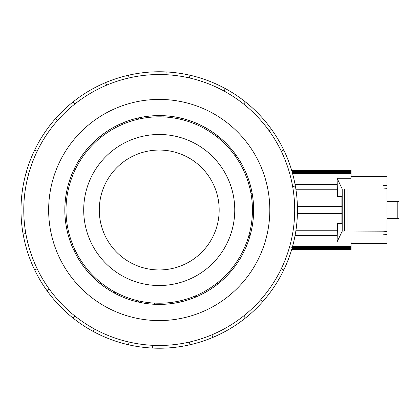 <?xml version="1.0" encoding="UTF-8"?>
<svg xmlns="http://www.w3.org/2000/svg" width="420" height="420" viewBox="0 0 420 420"><rect width="100%" height="100%" fill="white"/><g stroke="black" fill="none" stroke-linecap="round" stroke-linejoin="round"><path stroke-width="0.63" d="M99.288 210A59.945 59.945 0 0 0 159.227 269.945A59.945 59.945 0 0 0 219.172 210A59.945 59.945 0 0 0 159.227 150.055A59.945 59.945 0 0 0 99.288 210M234.759 210A75.527 75.527 0 0 1 159.227 285.526A75.527 75.527 0 0 1 83.701 210A75.527 75.527 0 0 1 159.227 134.474A75.527 75.527 0 0 1 234.759 210M243.206 169.559L244.267 169.05A94.385 94.385 0 0 1 252.178 193.609L251.024 193.814A93.214 93.214 0 0 0 66.019 210A93.214 93.214 0 0 0 159.227 303.214A93.214 93.214 0 0 0 252.441 210L253.617 210A94.385 94.385 0 0 1 74.188 250.95A94.385 94.385 0 0 1 68.371 184.438L69.499 184.753M64.817 210A94.411 94.411 0 0 0 159.227 304.411A94.411 94.411 0 0 0 253.638 210A94.411 94.411 0 0 0 159.227 115.589A94.411 94.411 0 0 0 64.817 210M294.693 210A135.466 135.466 0 0 0 159.227 74.534A135.466 135.466 0 0 0 23.767 210A135.466 135.466 0 0 0 159.227 345.466A135.466 135.466 0 0 0 294.693 210L297.455 210A138.227 138.227 0 0 1 283.768 269.976L281.279 268.774M269.813 210A110.581 110.581 0 0 0 159.227 99.419A110.581 110.581 0 0 0 48.647 210A110.581 110.581 0 0 0 159.227 320.581A110.581 110.581 0 0 0 269.813 210M25.825 233.525L23.1 234.003A138.227 138.227 0 0 1 283.768 150.024A138.227 138.227 0 0 1 297.455 210M292.588 246.356L351.046 246.356L351.046 241.936L337.066 241.936L342.211 231.152L344.605 230.995L383.05 231.178L387.009 231.509L387.009 243.484L351.046 243.484M351.046 176.516L387.009 176.516L387.009 234.491L383.05 234.161M295.964 230.249L337.423 230.249L337.533 223.429L341.891 223.429L337.533 223.429M337.066 241.936L337.381 230.249M342.211 231.152L342.211 189.016L337.076 178.248L351.046 178.248L351.046 173.644L292.588 173.644M337.381 189.751L337.076 178.248M337.533 196.571L341.891 196.571L337.533 196.571L337.423 189.751L295.964 189.751M341.891 196.571L341.891 223.429M383.05 185.677L387.009 185.346L387.009 188.654L383.05 188.984L342.211 189.016M387.009 218.39L399 218.39L399 201.611L387.009 201.611M383.05 231.178L383.05 188.984M347.083 230.995L347.083 189.173M341.891 213.596L297.413 213.596M297.413 206.404L341.891 206.404M337.255 184.543L295.092 184.543M294.977 183.934L337.281 183.934M291.674 170.436L351.046 170.436L351.046 173.644M351.046 246.356L351.046 249.564L291.674 249.564M291.963 171.418L351.046 171.418M351.046 172.405L292.246 172.405M351.046 248.582L291.963 248.582M351.046 247.595L292.246 247.595M337.255 235.457L295.092 235.457M337.281 236.066L294.977 236.066M28.828 173.313L26.166 172.562M34.687 150.024L37.18 151.226M21 210L23.767 210M57.661 120.367L55.587 118.535M73.043 101.929L74.77 104.092M106.612 85.171L105.536 82.624M128.468 75.238L129.087 77.931M165.979 74.702L166.121 71.946M189.987 75.238L189.373 77.931M224.012 91.035L225.335 88.604M245.411 101.929L243.689 104.092M269.215 130.924L271.462 129.308M283.768 150.024L281.279 151.226M292.635 186.475L295.355 185.997M289.627 246.687L292.288 247.438M260.799 299.633L262.868 301.466A138.227 138.227 0 0 1 245.411 318.071L243.689 315.908M283.768 269.976A138.227 138.227 0 0 1 262.868 301.466M211.848 334.829L212.919 337.376A138.227 138.227 0 0 1 189.987 344.762L189.373 342.069M245.411 318.071A138.227 138.227 0 0 1 212.919 337.376M152.476 345.298L152.339 348.054A138.227 138.227 0 0 1 128.468 344.762L129.087 342.069M189.987 344.762A138.227 138.227 0 0 1 152.339 348.054M94.442 328.965L93.119 331.396A138.227 138.227 0 0 1 73.043 318.071L74.77 315.908M128.468 344.762A138.227 138.227 0 0 1 93.119 331.396M49.24 289.076L46.998 290.693A138.227 138.227 0 0 1 34.687 269.976L37.18 268.774M73.043 318.071A138.227 138.227 0 0 1 46.998 290.693M34.687 269.976A138.227 138.227 0 0 1 23.1 234.003M243.206 250.441L244.267 250.95M229.997 272.454L229.115 271.677M217.345 282.875L218.08 283.794M195.893 296.977L195.436 295.89M179.97 300.872L180.233 302.022M154.523 304.269L154.581 303.093M138.484 300.872L138.227 302.022M114.088 292.892L114.65 291.858M101.11 282.875L100.38 283.794M82.593 265.099L83.548 264.411M75.248 250.441L74.188 250.95M66.276 226.391L67.431 226.186M66.019 210L64.843 210M75.248 169.559L74.188 169.05A94.385 94.385 0 0 1 88.457 147.546L89.339 148.323M101.11 137.125L100.38 136.206A94.385 94.385 0 0 1 122.567 123.023L123.023 124.11M138.484 119.128L138.227 117.978A94.385 94.385 0 0 1 163.931 115.731L163.874 116.907M179.97 119.128L180.233 117.978A94.385 94.385 0 0 1 204.367 127.108L203.805 128.142M217.345 137.125L218.08 136.206A94.385 94.385 0 0 1 235.862 154.901L234.911 155.589M250.089 235.562L248.955 235.247M68.371 184.438A94.385 94.385 0 0 1 74.188 169.05M88.457 147.546A94.385 94.385 0 0 1 100.38 136.206M122.567 123.023A94.385 94.385 0 0 1 138.227 117.978M163.931 115.731A94.385 94.385 0 0 1 180.233 117.978M204.367 127.108A94.385 94.385 0 0 1 218.08 136.206M235.862 154.901A94.385 94.385 0 0 1 244.267 169.05M252.178 193.609A94.385 94.385 0 0 1 253.617 210M252.441 210A93.214 93.214 0 0 0 251.024 193.814M397.803 218.39L397.803 201.611M344.605 230.995L344.605 189.173"/></g></svg>
